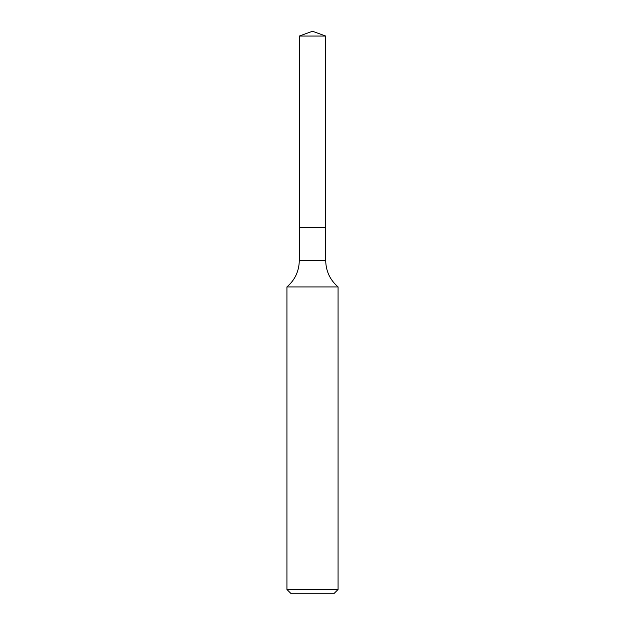 <?xml version="1.0" encoding="UTF-8"?>
<svg xmlns="http://www.w3.org/2000/svg" width="625" height="625" viewBox="0 0 625 625"><rect width="100%" height="100%" fill="white"/><g stroke="black" fill="none" stroke-linecap="round" stroke-linejoin="round"><path stroke-width="0.94" d="M325.711 36.055L299.289 36.055L312.5 31.25L325.711 36.055L325.711 227.273L299.289 227.273L299.289 36.055L325.711 36.055L325.711 227.273L299.289 227.273L299.289 36.055L312.5 31.25L325.711 36.055M325.711 227.273L299.289 227.273L325.711 227.273L325.711 260.664L299.289 260.664L299.289 227.273L299.289 260.664L325.711 260.664C325.945 271.25 330.062 280.008 338.07 286.93L286.93 286.93C294.938 280.008 299.055 271.25 299.289 260.664C299.055 271.25 294.938 280.008 286.93 286.93L338.07 286.93L338.07 589.492L286.93 589.492L286.93 286.93L286.93 589.492L291.195 593.75L333.805 593.75L338.07 589.492L286.93 589.492L291.195 593.75L333.805 593.75L338.07 589.492L338.07 286.93C330.062 280.008 325.945 271.25 325.711 260.664L325.711 227.273"/></g></svg>

